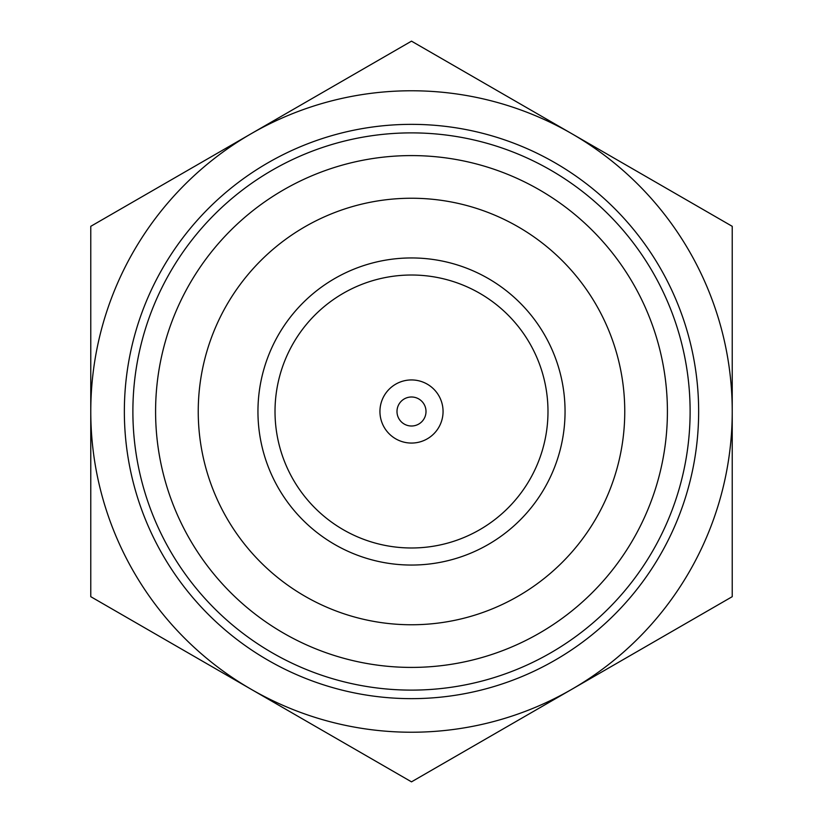 <?xml version="1.0" encoding="UTF-8"?>
<svg xmlns="http://www.w3.org/2000/svg" width="823" height="823" viewBox="0 0 823 823"><rect width="100%" height="100%" fill="white"/><g stroke="black" fill="none" stroke-linecap="round" stroke-linejoin="round"><path stroke-width="1.23" d="M132.884 411.5A278.616 278.616 0 0 0 411.5 690.116A278.616 278.616 0 0 0 690.116 411.5A278.616 278.616 0 0 0 411.5 132.884A278.616 278.616 0 0 0 132.884 411.5M698.645 411.5A287.145 287.145 0 0 1 411.5 698.645A287.145 287.145 0 0 1 124.355 411.5A287.145 287.145 0 0 1 411.5 124.355A287.145 287.145 0 0 1 698.645 411.5M565.051 411.5A153.551 153.551 0 0 1 411.5 565.051A153.551 153.551 0 0 1 257.949 411.5A153.551 153.551 0 0 1 411.5 257.949A153.551 153.551 0 0 1 565.051 411.5A153.551 153.551 0 0 0 411.5 257.949A153.551 153.551 0 0 0 257.949 411.5M396.995 411.5A14.505 14.505 0 0 0 411.5 426.005A14.505 14.505 0 0 0 426.005 411.5A14.505 14.505 0 0 0 411.5 396.995A14.505 14.505 0 0 0 396.995 411.5M443.062 411.5A31.562 31.562 0 0 1 411.5 443.062A31.562 31.562 0 0 1 379.938 411.5A31.562 31.562 0 0 1 411.5 379.938A31.562 31.562 0 0 1 443.062 411.5M155.588 411.5A255.912 255.912 0 0 1 411.5 155.588A255.912 255.912 0 0 1 667.412 411.5A255.912 255.912 0 0 1 411.5 667.412A255.912 255.912 0 0 1 155.588 411.5M624.76 411.5A213.26 213.26 0 0 0 411.5 198.24A213.26 213.26 0 0 0 198.24 411.5A213.26 213.26 0 0 0 411.5 624.76A213.26 213.26 0 0 0 624.76 411.5M732.233 226.325L732.233 596.675L411.5 781.85L90.767 596.675L90.767 226.325L411.5 41.15L732.233 226.325M251.138 133.738A320.733 320.733 0 0 0 251.138 689.263A320.733 320.733 0 0 0 732.233 411.5A320.733 320.733 0 0 0 251.138 133.738M275.016 411.5A136.484 136.484 0 0 0 411.5 547.984A136.484 136.484 0 0 0 547.984 411.5A136.484 136.484 0 0 0 411.5 275.016A136.484 136.484 0 0 0 275.016 411.5"/></g></svg>
